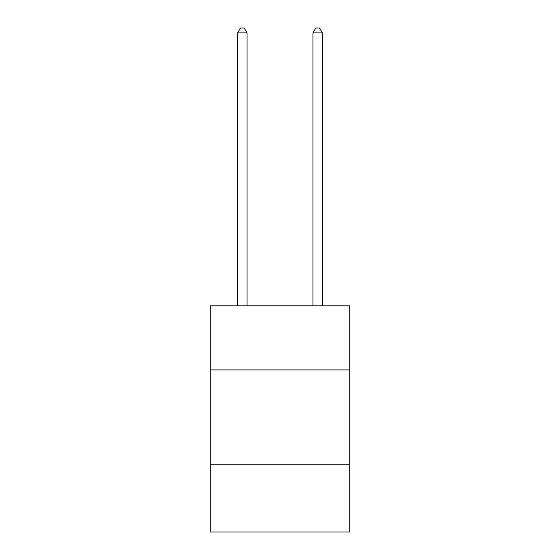 <?xml version="1.0" encoding="UTF-8"?>
<svg xmlns="http://www.w3.org/2000/svg" width="560" height="560" viewBox="0 0 560 560"><rect width="100%" height="100%" fill="white"/><g stroke="black" fill="none" stroke-linecap="round" stroke-linejoin="round"><path stroke-width="0.84" d="M349.741 369.908L349.741 305.823L210.259 305.823L210.259 369.908L349.741 369.908L349.741 532L210.259 532L210.259 369.908M349.741 464.149L210.259 464.149M247.016 305.823L247.016 32.9L237.594 32.9L237.594 305.823M237.594 32.9L240.422 28L244.188 28L247.016 32.9M322.406 305.823L322.406 32.9L312.984 32.9L312.984 305.823M312.984 32.9L315.812 28L319.578 28L322.406 32.9"/></g></svg>
